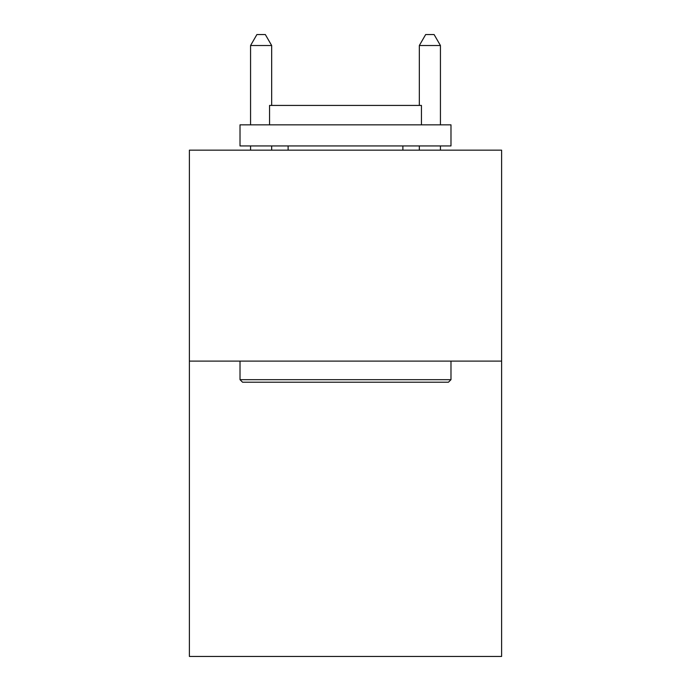 <?xml version="1.0" encoding="UTF-8"?>
<svg xmlns="http://www.w3.org/2000/svg" width="691" height="691" viewBox="0 0 691 691"><rect width="100%" height="100%" fill="white"/><g stroke="black" fill="none" stroke-linecap="round" stroke-linejoin="round"><path stroke-width="1.04" d="M501.606 361.108L501.606 656.45L189.394 656.45L189.394 150.154L501.606 150.154L501.606 361.108L189.394 361.108M242.55 382.209L240.019 379.679L450.981 379.679L448.45 382.209L242.55 382.209M450.981 124.838L450.981 145.939L240.019 145.939L240.019 124.838L450.981 124.838M269.559 124.838L269.559 105.429L421.441 105.429L421.441 124.838M450.981 361.108L450.981 379.679M240.019 361.108L240.019 379.679M402.879 145.939L402.879 150.154M288.121 145.939L288.121 150.154M271.667 105.429L271.667 45.52L250.565 45.52L250.565 124.838M250.565 145.939L250.565 150.154M271.667 145.939L271.667 150.154M250.565 45.52L256.897 34.55L265.335 34.55L271.667 45.52M440.435 150.154L440.435 145.939M440.435 124.838L440.435 45.52L419.333 45.52L419.333 105.429M419.333 150.154L419.333 145.939M419.333 45.52L425.665 34.55L434.103 34.55L440.435 45.52"/></g></svg>
